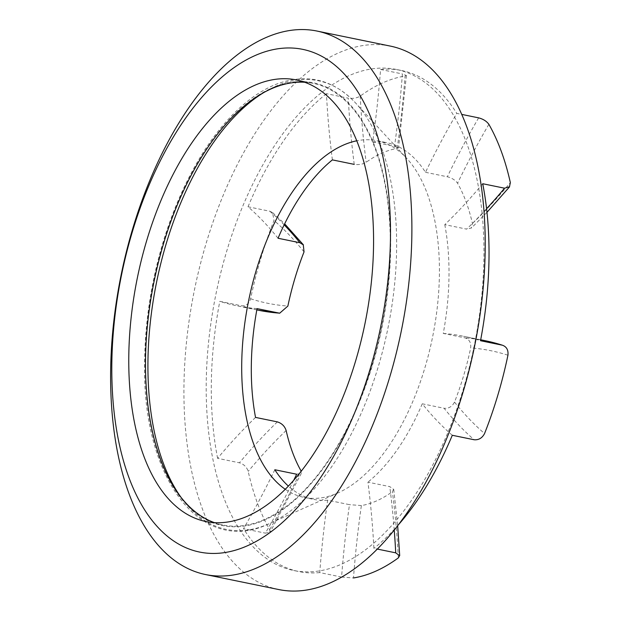 <?xml version="1.0" encoding="UTF-8"?>
<svg xmlns="http://www.w3.org/2000/svg" width="621" height="621" viewBox="0 0 621 621"><rect width="100%" height="100%" fill="white"/><g stroke="black" fill="none" stroke-linecap="round" stroke-linejoin="round"><path stroke-width="0.47" stroke-dasharray="3.1 2.33" d="M332.39 159.892A606.81 312.534 101.6 0 1 326.436 93.686L348.272 98.165A606.81 312.534 -78.4 0 0 354.226 164.371C358.899 164.969 362.874 164.278 366.165 162.298A182.046 93.755 -78.4 0 1 397.184 148.419L398.434 147.845L394.514 146.346A606.81 312.534 -78.4 0 0 402.408 73.946L406.32 75.451L405.071 76.034A255.728 131.706 -78.4 0 0 360.211 96.1C356.92 98.087 352.945 98.77 348.272 98.165M482.711 183.723A606.81 312.534 101.6 0 1 444.783 224.647L466.619 229.118A606.81 312.534 -78.4 0 0 486.577 208.718M396.423 69.467A255.728 131.706 -78.4 0 0 206.234 382.086A255.728 131.706 -78.4 0 0 293.702 570.497A255.728 131.706 -78.4 0 0 474.087 346.433A255.728 131.706 -78.4 0 0 396.423 69.467L401.523 70.507A255.728 131.706 101.6 0 0 380.572 69.467A606.81 312.534 101.6 0 1 372.678 141.875A182.046 93.755 101.6 0 1 386.72 142.69A182.046 93.755 101.6 0 1 425.494 172.304A606.81 312.534 101.6 0 1 456.792 113.379L461.698 114.388M425.494 172.304L447.33 176.775C451.909 177.971 455.325 180.113 457.576 183.218A182.046 93.755 -78.4 0 1 472.426 223.513L471.269 228L466.619 229.118M452.298 435.282A606.81 312.534 101.6 0 1 422.264 403.797L444.1 408.276A606.81 312.534 -78.4 0 0 474.141 439.753M444.783 224.647A182.046 93.755 101.6 0 1 443.262 333.43L465.098 337.909C469.36 339.4 471.223 342.73 470.687 347.915A182.046 93.755 -78.4 0 1 454.518 402.09C452.166 406.592 448.688 408.657 444.1 408.276M443.262 333.43A606.81 312.534 101.6 0 1 463.545 336.264A606.81 312.534 101.6 0 1 480.522 340.719M255.534 417.405A606.81 312.534 101.6 0 0 217.606 458.329L239.442 462.808C243.874 464.213 246.793 467.077 248.206 471.393A255.728 131.706 -78.4 0 0 269.677 529.674L269.933 532.267L265.361 533.144A606.81 312.534 -78.4 0 0 293.671 480.351M274.824 469.748A606.81 312.534 101.6 0 1 243.525 528.673L265.361 533.144M341.581 577.056L319.745 572.585A606.81 312.534 101.6 0 1 327.64 500.177L349.476 504.656A606.81 312.534 -78.4 0 0 341.581 577.056L353.481 577.957A598.139 308.063 -78.4 0 1 361.368 505.572A182.046 93.755 -78.4 0 0 392.387 491.692L393.636 489.371L389.763 486.631L367.927 482.16A606.81 312.534 101.6 0 1 373.889 548.366L377.374 549.08M278.053 238.254A606.81 312.534 101.6 0 0 248.02 206.77L269.856 211.249L272.572 212.638L274.001 220.432A255.728 131.706 -78.4 0 0 250.612 298.779C249.075 303.762 246.087 306.106 241.631 305.811A606.81 312.534 -78.4 0 0 258.615 310.267M248.02 206.77A255.728 131.706 101.6 0 1 326.436 93.686M319.745 572.585A255.728 131.706 101.6 0 1 298.794 571.545A255.728 131.706 101.6 0 1 243.525 528.673M327.64 500.177A182.046 93.755 101.6 0 1 313.597 499.362A182.046 93.755 101.6 0 1 288.392 486.111M398.488 524.706A255.728 131.706 101.6 0 1 373.889 548.366M422.264 403.797A182.046 93.755 101.6 0 1 367.927 482.16M304.678 82.251A225.384 116.08 101.6 0 1 313.17 83.369A225.384 116.08 101.6 0 1 390.267 249.425A225.384 116.08 101.6 0 1 222.636 524.955A225.384 116.08 101.6 0 1 214.385 522.641M285.28 489.294A182.046 93.755 -78.4 0 0 303.995 497.39A182.046 93.755 -78.4 0 0 338.135 492.849A182.046 93.755 -78.4 0 0 432.41 337.886A182.046 93.755 -78.4 0 0 406.716 158.332A182.046 93.755 -78.4 0 0 377.126 140.726A182.046 93.755 -78.4 0 0 356.733 140.804M390.275 46.078A277.401 142.869 -78.4 0 0 183.963 385.191A277.401 142.869 -78.4 0 0 278.845 589.57M257.055 308.621A606.81 312.534 101.6 0 1 236.772 305.788A606.81 312.534 101.6 0 1 219.795 301.332L241.631 305.811M217.606 458.329A255.728 131.706 101.6 0 1 211.326 383.126A255.728 131.706 101.6 0 1 219.795 301.332M361.368 505.572L349.476 504.656M296.659 474.227L301.286 473.272L300.975 470.772A598.139 308.063 -78.4 0 1 269.677 529.674M372.678 141.875L394.514 146.346M401.523 70.507A255.728 131.706 101.6 0 1 456.792 113.379M380.572 69.467L402.408 73.946M478.636 117.858A606.81 312.534 -78.4 0 0 447.33 176.775M485.381 340.743A606.81 312.534 -78.4 0 0 465.098 337.909M277.37 421.884A606.81 312.534 -78.4 0 0 239.442 462.808M284.162 224.833A606.81 312.534 -78.4 0 0 269.856 211.249M472.426 223.513A598.139 308.063 -78.4 0 0 510.346 182.597M286.126 430.477A598.139 308.063 -78.4 0 0 248.206 471.393M304.034 251.901A598.139 308.063 -78.4 0 0 274.001 220.432M250.612 298.779A598.139 308.063 -78.4 0 0 287.865 306.075M398.34 557.891A598.139 308.063 -78.4 0 0 392.387 491.692M454.518 402.09A598.139 308.063 -78.4 0 0 484.551 433.559M507.939 355.212A598.139 308.063 -78.4 0 0 470.687 347.915M488.874 124.316A598.139 308.063 -78.4 0 0 457.576 183.218M180.82 497.056A228.994 117.943 -78.4 0 0 269.219 523.674A228.994 117.943 -78.4 0 0 387.815 328.742A228.994 117.943 -78.4 0 0 355.491 102.876A228.994 117.943 -78.4 0 0 263.754 92.56M145.213 359.047A225.997 116.399 -78.4 0 0 326.638 463.561A225.997 116.399 -78.4 0 0 331.855 89.874A225.997 116.399 -78.4 0 0 145.213 359.047M394.25 530.117A606.81 312.534 -78.4 0 0 389.763 486.631M360.211 96.1A598.139 308.063 -78.4 0 0 366.165 162.298M397.184 148.419A598.139 308.063 -78.4 0 0 405.071 76.034M480.701 339.78L463.545 336.264M486.973 212.32L471.347 228.086M205.893 521.524L222.636 524.955M296.434 79.938L313.17 83.369M338.135 492.849L269.219 523.674C200.459 557.099 140.975 477.2 144.662 359.59C145.058 332.631 148.178 305.346 154.008 277.75C167.274 214.447 195.064 155.18 228.551 119.077C244.092 102.201 260.191 90.511 276.826 84.006C306.79 72.991 333.011 79.278 355.491 102.876L406.716 158.332M256.822 309.895L236.772 305.788M393.737 489.364L397.657 525.793M301.371 473.311L270.026 532.321M272.619 212.584L284.651 223.824M406.413 75.459L398.527 147.86M303.995 497.39L313.597 499.362M377.126 140.726L386.72 142.69M293.702 570.497L298.794 571.545"/><path stroke-width="0.93" d="M300.975 470.772A182.046 93.755 -78.4 0 1 286.126 430.477C284.713 426.161 281.794 423.297 277.37 421.884L255.534 417.405A182.046 93.755 101.6 0 1 251.326 365.233A182.046 93.755 101.6 0 1 257.055 308.621L279.691 313.201L287.865 306.075A182.046 93.755 -78.4 0 1 304.034 251.901L303.281 244.853L299.896 242.733L278.053 238.254A182.046 93.755 101.6 0 1 332.39 159.892L354.226 164.371M398.488 524.706A255.728 131.706 101.6 0 0 452.298 435.282L474.141 439.753C478.721 440.134 482.191 438.061 484.551 433.559A255.728 131.706 -78.4 0 0 507.939 355.212C508.467 350.027 506.612 346.689 502.358 345.198L480.522 340.719A255.728 131.706 101.6 0 0 482.711 183.723L504.555 188.202L509.476 186.789L510.346 182.597A255.728 131.706 -78.4 0 0 488.874 124.316C486.616 121.219 483.208 119.061 478.636 117.858L461.698 114.388M288.392 486.111A182.046 93.755 101.6 0 1 274.824 469.748L296.659 474.227A606.81 312.534 -78.4 0 1 293.671 480.351M353.481 577.957A255.728 131.706 -78.4 0 0 398.34 557.891L399.606 555.694L395.724 552.845A606.81 312.534 -78.4 0 0 394.25 530.117M254.168 85.558A225.384 116.08 101.6 0 1 296.434 79.938A225.384 116.08 101.6 0 1 364.884 324.046A225.384 116.08 101.6 0 1 205.893 521.524A225.384 116.08 101.6 0 1 131.248 316.687A225.384 116.08 101.6 0 1 254.168 85.558M214.385 522.641A225.384 116.08 101.6 0 1 148.978 311.952A225.384 116.08 101.6 0 1 270.911 88.989A225.384 116.08 101.6 0 1 304.678 82.251M356.733 140.804A182.046 93.755 -78.4 0 0 241.732 363.269A182.046 93.755 -78.4 0 0 285.28 489.294M205.535 574.541L278.845 589.57A277.401 142.869 -78.4 0 0 474.514 346.526A277.401 142.869 -78.4 0 0 390.275 46.078L316.966 31.05A277.401 142.869 101.6 0 1 411.847 235.429A277.401 142.869 101.6 0 1 205.535 574.541A277.401 142.869 101.6 0 1 110.654 370.163A277.401 142.869 101.6 0 1 316.966 31.05M377.374 549.08L395.724 552.845M485.381 340.743L502.358 345.198A606.81 312.534 -78.4 0 0 485.381 340.743L480.701 339.78M390.462 238.417A256.597 132.157 101.6 0 1 178.553 544.027A256.597 132.157 101.6 0 1 184.476 119.744A256.597 132.157 101.6 0 1 390.462 238.417M486.577 208.718A606.81 312.534 -78.4 0 0 504.555 188.202M299.896 242.733A606.81 312.534 -78.4 0 0 284.162 224.833M263.754 92.56A228.994 117.943 -78.4 0 0 147.953 360.669A228.994 117.943 -78.4 0 0 180.82 497.056M279.691 313.209L258.615 310.267A606.81 312.534 -78.4 0 0 278.891 313.093M509.554 186.859L486.973 212.32M258.615 310.267L256.822 309.895M397.657 525.793L399.707 555.686M284.651 223.824L303.358 244.79"/></g></svg>
